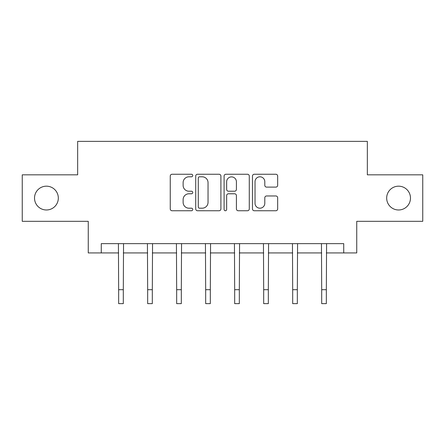 <?xml version="1.0" encoding="UTF-8"?>
<svg xmlns="http://www.w3.org/2000/svg" width="445" height="445" viewBox="0 0 445 445"><rect width="100%" height="100%" fill="white"/><g stroke="black" fill="none" stroke-linecap="round" stroke-linejoin="round"><path stroke-width="0.67" d="M192.752 175.525A1.279 1.279 0 0 0 191.472 174.251L172.082 174.251A1.825 1.825 0 0 0 170.257 176.075L170.257 208.928A1.825 1.825 0 0 0 172.082 210.752L191.472 210.752A1.279 1.279 0 0 0 192.752 209.473A1.279 1.279 0 0 0 191.472 208.193L188.964 208.193A5.841 5.841 0 0 1 183.123 202.353L183.123 199.616A5.841 5.841 0 0 1 188.964 193.775L191.472 193.775A1.279 1.279 0 0 0 192.752 192.501A1.279 1.279 0 0 0 191.472 191.222L188.964 191.222A5.841 5.841 0 0 1 183.123 185.381L183.123 182.645A5.841 5.841 0 0 1 188.964 176.804L191.472 176.804A1.279 1.279 0 0 0 192.752 175.525M386.677 198.075A11.898 11.898 0 0 0 398.581 209.979A11.898 11.898 0 0 0 410.479 198.075A11.898 11.898 0 0 0 398.581 186.177A11.898 11.898 0 0 0 386.677 198.075M34.521 198.075A11.898 11.898 0 0 0 46.419 209.979A11.898 11.898 0 0 0 58.323 198.075A11.898 11.898 0 0 0 46.419 186.177A11.898 11.898 0 0 0 34.521 198.075M275.839 187.117A1.825 1.825 0 0 0 277.663 185.292L277.663 176.075A1.825 1.825 0 0 0 275.839 174.251L254.301 174.251A1.825 1.825 0 0 0 252.476 176.075L252.476 208.928A1.825 1.825 0 0 0 254.301 210.752L275.839 210.752A1.825 1.825 0 0 0 277.663 208.928L277.663 197.791A1.825 1.825 0 0 0 275.839 195.967L266.622 195.967A1.825 1.825 0 0 0 264.797 197.791L264.797 203.315A4.884 4.884 0 0 1 259.913 208.193A4.884 4.884 0 0 1 255.03 203.315L255.03 181.688A4.884 4.884 0 0 1 259.913 176.804A4.884 4.884 0 0 1 264.797 181.688L264.797 185.292A1.825 1.825 0 0 0 266.622 187.117L275.839 187.117M101.271 252.927L101.271 243.632L343.729 243.632L343.729 252.927L356.745 252.927L356.745 221.321L422.75 221.321L422.75 174.835L367.342 174.835L367.342 141.365L77.658 141.365L77.658 174.835L22.25 174.835L22.25 221.321L88.255 221.321L88.255 252.927L118.654 252.927M220.904 176.075A1.825 1.825 0 0 0 219.079 174.251L197.541 174.251A1.825 1.825 0 0 0 195.717 176.075L195.717 208.928A1.825 1.825 0 0 0 197.541 210.752L219.079 210.752A1.825 1.825 0 0 0 220.904 208.928L220.904 176.075M225.921 174.251L247.459 174.251A1.825 1.825 0 0 1 249.283 176.075L249.283 208.928A1.825 1.825 0 0 1 247.459 210.752L238.242 210.752A1.825 1.825 0 0 1 236.417 208.928L236.417 195.6A1.825 1.825 0 0 0 234.593 193.775L228.48 193.775A1.825 1.825 0 0 0 226.65 195.6L226.65 209.473A1.279 1.279 0 0 1 225.376 210.752A1.279 1.279 0 0 1 224.096 209.473L224.096 176.075A1.825 1.825 0 0 1 225.921 174.251M123.304 252.927L147.662 252.927M152.312 252.927L176.665 252.927M181.315 252.927L205.673 252.927M210.324 252.927L234.676 252.927M239.327 252.927L263.685 252.927M268.335 252.927L292.688 252.927M297.338 252.927L321.696 252.927M326.346 252.927L343.729 252.927M199.549 176.804A1.279 1.279 0 0 0 198.27 178.083L198.27 206.919A1.279 1.279 0 0 0 199.549 208.193L202.197 208.193A5.841 5.841 0 0 0 208.037 202.353L208.037 182.645A5.841 5.841 0 0 0 202.197 176.804L199.549 176.804M236.417 181.777A4.884 4.884 0 0 0 231.534 176.893A4.884 4.884 0 0 0 226.65 181.777L226.65 189.398A1.825 1.825 0 0 0 228.48 191.222L234.593 191.222A1.825 1.825 0 0 0 236.417 189.398L236.417 181.777M118.42 243.632L118.654 289.689L123.304 289.689L123.543 243.632M118.654 289.689L118.654 303.635L123.304 303.635L123.304 289.689M147.429 243.632L147.662 289.689L152.312 289.689L152.546 243.632M147.662 289.689L147.662 303.635L152.312 303.635L152.312 289.689M176.431 243.632L176.665 289.689L181.315 289.689L181.549 243.632M176.665 289.689L176.665 303.635L181.315 303.635L181.315 289.689M205.44 243.632L205.673 289.689L210.324 289.689L210.557 243.632M205.673 289.689L205.673 303.635L210.324 303.635L210.324 289.689M234.443 243.632L234.676 289.689L239.327 289.689L239.56 243.632M234.676 289.689L234.676 303.635L239.327 303.635L239.327 289.689M263.451 243.632L263.685 289.689L268.335 289.689L268.569 243.632M263.685 289.689L263.685 303.635L268.335 303.635L268.335 289.689M292.454 243.632L292.688 289.689L297.338 289.689L297.572 243.632M292.688 289.689L292.688 303.635L297.338 303.635L297.338 289.689M321.457 243.632L321.696 289.689L326.346 289.689L326.58 243.632M321.696 289.689L321.696 303.635L326.346 303.635L326.346 289.689"/></g></svg>
